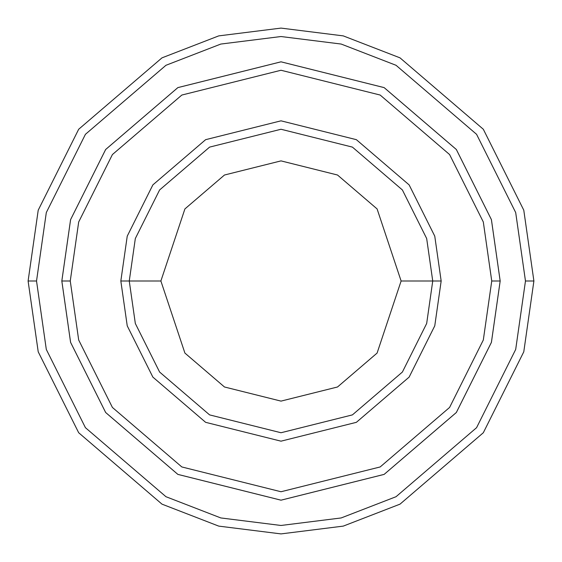<?xml version="1.0" encoding="UTF-8"?>
<svg xmlns="http://www.w3.org/2000/svg" width="562" height="562" viewBox="0 0 562 562"><rect width="100%" height="100%" fill="white"/><g stroke="black" fill="none" stroke-linecap="round" stroke-linejoin="round"><path stroke-width="0.84" d="M432.74 281L441.17 281L434.763 236.152L409.136 184.898L356.371 139.671L281 120.83L205.629 139.671L152.864 184.898L127.237 236.152L120.83 281L129.26 281L135.33 323.487L159.608 372.044L209.591 414.889L281 432.74L352.409 414.889L402.392 372.044L426.67 323.487L432.74 281L426.67 323.487L402.392 372.044L352.409 414.889L281 432.74L209.591 414.889L159.608 372.044L135.33 323.487L129.26 281L160.887 281L129.26 281L135.33 238.513L159.608 189.956L209.591 147.111L281 129.26L352.409 147.111L402.392 189.956L426.67 238.513L432.74 281L401.113 281L377.095 353.069L337.523 386.986L281 401.113L224.477 386.986L184.905 353.069L160.887 281L184.905 353.069L224.477 386.986L281 401.113L337.523 386.986L377.095 353.069L401.113 281L377.095 208.931L337.523 175.014L281 160.887L224.477 175.014L184.905 208.931L160.887 281L184.905 208.931L224.477 175.014L281 160.887L337.523 175.014L377.095 208.931L401.113 281L432.74 281L426.67 238.513L402.392 189.956L352.409 147.111L281 129.26L209.591 147.111L159.608 189.956L135.33 238.513L129.26 281L120.83 281L127.237 236.152L152.864 184.898L205.629 139.671L281 120.83L356.371 139.671L409.136 184.898L434.763 236.152L441.17 281L434.763 325.848L409.136 377.102L356.371 422.329L281 441.17L205.629 422.329L152.864 377.102L127.237 325.848L120.83 281L127.237 325.848L152.864 377.102L205.629 422.329L281 441.17L356.371 422.329L409.136 377.102L434.763 325.848L441.17 281L432.74 281M525.47 281L515.691 349.452L476.576 427.682L396.041 496.71L341.176 517.946L281 525.47L220.824 517.946L165.959 496.71L85.424 427.682L46.309 349.452L36.53 281L28.1 281L38.216 351.812L78.68 432.74L161.989 504.149L218.744 526.116L281 533.9L343.256 526.116L400.011 504.149L483.32 432.74L523.784 351.812L533.9 281L525.47 281L515.691 212.548L476.576 134.318L396.041 65.29L341.176 44.054L281 36.53L220.824 44.054L165.959 65.29L85.424 134.318L46.309 212.548L36.53 281L46.309 349.452L85.424 427.682L165.959 496.71L220.824 517.946L281 525.47L341.176 517.946L396.041 496.71L476.576 427.682L515.691 349.452L525.47 281L533.9 281L523.784 351.812L483.32 432.74L400.011 504.149L343.256 526.116L281 533.9L218.744 526.116L161.989 504.149L78.68 432.74L38.216 351.812L28.1 281L38.216 210.188L78.68 129.26L161.989 57.851L218.744 35.884L281 28.1L343.256 35.884L400.011 57.851L483.32 129.26L523.784 210.188L533.9 281L523.784 210.188L483.32 129.26L400.011 57.851L343.256 35.884L281 28.1L218.744 35.884L161.989 57.851L78.68 129.26L38.216 210.188L28.1 281L36.53 281L46.309 212.548L85.424 134.318L165.959 65.29L220.824 44.054L281 36.53L341.176 44.054L396.041 65.29L476.576 134.318L515.691 212.548L525.47 281M491.743 281L483.313 340.01L449.593 407.443L380.172 466.952L281 491.743L181.828 466.952L112.407 407.443L78.687 340.01L70.257 281L61.827 281L70.594 342.37L105.663 412.501L177.859 474.384L281 500.173L384.141 474.384L456.337 412.501L491.406 342.37L500.173 281L491.743 281L483.313 221.99L449.593 154.557L380.172 95.048L281 70.257L181.828 95.048L112.407 154.557L78.687 221.99L70.257 281L78.687 340.01L112.407 407.443L181.828 466.952L281 491.743L380.172 466.952L449.593 407.443L483.313 340.01L491.743 281L500.173 281L491.406 342.37L456.337 412.501L384.141 474.384L281 500.173L177.859 474.384L105.663 412.501L70.594 342.37L61.827 281L70.587 219.63L105.656 149.492L177.859 87.609L281 61.82L384.141 87.609L456.344 149.492L491.413 219.63L500.18 281L491.413 342.37L456.344 412.508L384.141 474.391L281 500.18L177.859 474.391L105.656 412.508L70.587 342.37L61.82 281L70.587 342.37L105.656 412.508L177.859 474.391L281 500.18L384.141 474.391L456.344 412.508L491.413 342.37L500.18 281L491.413 219.63L456.344 149.492L384.141 87.609L281 61.82L177.859 87.609L105.656 149.492L70.587 219.63L61.82 281L70.594 219.63L105.663 149.499L177.859 87.616L281 61.827L384.141 87.616L456.337 149.499L491.406 219.63L500.173 281L491.406 219.63L456.337 149.499L384.141 87.616L281 61.827L177.859 87.616L105.663 149.499L70.594 219.63L61.827 281L70.257 281L78.687 221.99L112.407 154.557L181.828 95.048L281 70.257L380.172 95.048L449.593 154.557L483.313 221.99L491.743 281"/></g></svg>
